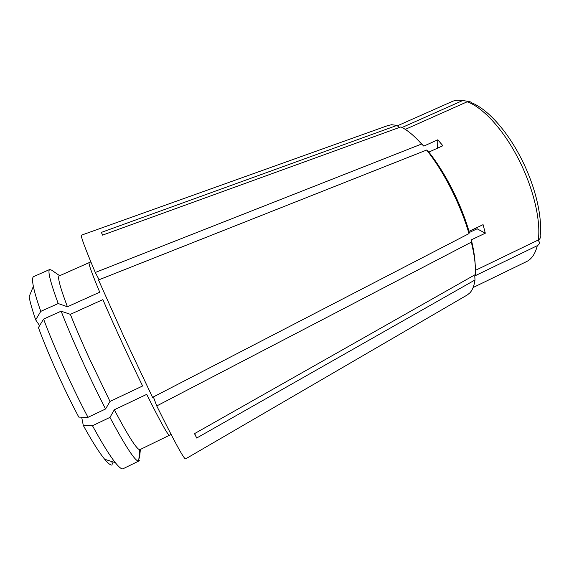 <?xml version="1.0" encoding="UTF-8"?>
<svg xmlns="http://www.w3.org/2000/svg" width="569" height="569" viewBox="0 0 569 569"><rect width="100%" height="100%" fill="white"/><g stroke="black" fill="none" stroke-linecap="round" stroke-linejoin="round"><path stroke-width="0.85" d="M88.657 356.998L110.009 401.43L142.606 385.988C129.277 358.69 113.359 324.067 102.882 299.621L70.357 314.337C75.457 327.154 81.559 341.372 88.657 356.998M70.357 314.337L61.125 311.179C66.722 325.504 73.508 341.471 81.495 359.082C89.518 376.721 97.548 393.357 105.571 408.983L110.009 401.43M416.928 139.056L423.805 146.105L437.781 139.803L442.895 145.742L428.841 152.101C437.028 162.421 444.745 174.669 451.978 188.837C459.169 203.069 464.845 217.23 469.02 231.313L483.081 224.655L485.314 233.198L471.324 239.855C473.55 248.973 474.831 257.124 475.179 264.308M428.841 152.101L426.65 150.031C435.271 160.878 443.4 173.787 451.046 188.752C458.635 203.787 464.624 218.731 469.02 233.589L469.02 231.313M426.65 150.031L98.508 279.969L124.021 336.976L152.563 397.361L469.02 233.589M520.678 157.492C535.066 185.067 542.513 216.384 540.159 235.943C540.714 237.65 540.102 238.994 538.317 239.976C540.991 220.075 533.153 187.123 518.075 158.246C503.16 129.206 482.597 107.114 467.177 101.801L405.277 129.376M471.324 239.855L471.338 242.159C474.425 254.848 475.805 265.631 475.471 274.5L194.513 433.649L196.689 438.038L475.001 279.969L474.766 275.944L537.307 245.659C538.992 244.734 539.625 243.468 539.206 241.846L538.054 240.104M473.102 287.537L526.56 261.591C531.674 259.108 535.258 253.795 537.307 245.659M478.515 284.905L479.518 284.479M475.506 270.318L538.317 239.976M475.84 229.407L475.079 228.439M476.815 227.621L477.106 228.809L485.314 233.198M469.02 232.643L477.106 228.809M471.416 102.726C470.264 101.453 468.856 101.147 467.177 101.801M102.662 235.082L101.389 232.387L102.52 235.132L400.889 126.915C407.112 129.86 414.012 135.557 421.601 144.021L423.805 146.105M101.389 232.387L396.949 125.4L399.274 127.499M99.113 279.728L95.293 272.473C84.703 247.387 80.144 234.933 81.616 235.111L387.845 125.564L391.621 124.711L396.949 125.4M95.293 272.473L421.601 144.021M471.338 242.159L156.752 405.939C174.562 441.921 184.185 459.567 185.615 458.877L467.369 294.906L469.838 292.9C472.426 290.162 474.148 285.851 475.001 279.969M402.07 127.499L462.668 100.549C458.692 99.831 455.179 100.158 452.12 101.517L397.404 125.806M466.53 101.097L462.668 100.549M156.752 405.939L153.587 397.503L154.604 396.301M111.616 461.502L112.932 464.411M87.989 417.333L78.806 417.12C64.062 389.395 47.867 353.413 38.429 327.573L43.593 319.088C54.019 347.175 71.95 386.92 87.989 417.333L105.571 408.983M59.674 275.709L51.701 270.197L49.731 269.486L33.713 276.562C32.319 277.153 32.198 280.417 33.358 286.356C34.538 292.302 37.013 300.645 40.79 311.364L35.676 319.842L39.595 325.653M35.676 319.842C32.319 310.034 30.129 302.345 29.104 296.776L33.358 286.356M112.001 465.051C110.55 465.328 108.103 463.394 104.66 459.254C99.234 452.639 92.114 441.373 83.302 425.456L92.477 425.726C102.043 443.237 109.675 455.563 115.372 462.711C118.985 467.206 121.496 469.24 122.89 468.828L138.658 461.118L139.775 449.723L171.098 434.46M81.666 417.191L83.302 425.456M140.372 449.432L139.526 458.088M139.291 460.527L138.687 460.819M61.125 311.179L43.593 319.088M40.79 311.364L58.209 303.54L67.405 306.762L99.731 292.196C91.737 273.035 88.223 263.17 89.184 262.608L59.226 275.908C57.327 276.883 60.051 287.167 67.405 306.762M49.731 269.486C47.447 270.595 50.271 281.947 58.209 303.54M169.356 435.328C167.471 434.503 159.925 420.847 146.717 394.353L114.319 409.772L109.945 417.397C125.763 446.9 135.337 461.48 138.658 461.118M109.945 417.397L92.477 425.726M114.319 409.772C128.274 436.124 136.759 449.439 139.775 449.723M437.781 139.803L437.611 148.132M194.662 433.564L196.689 438.038M520.564 157.279C506.254 129.533 486.765 108.643 471.416 102.719M90.876 261.946L89.184 262.608M104.66 459.254L115.372 462.711"/></g></svg>
